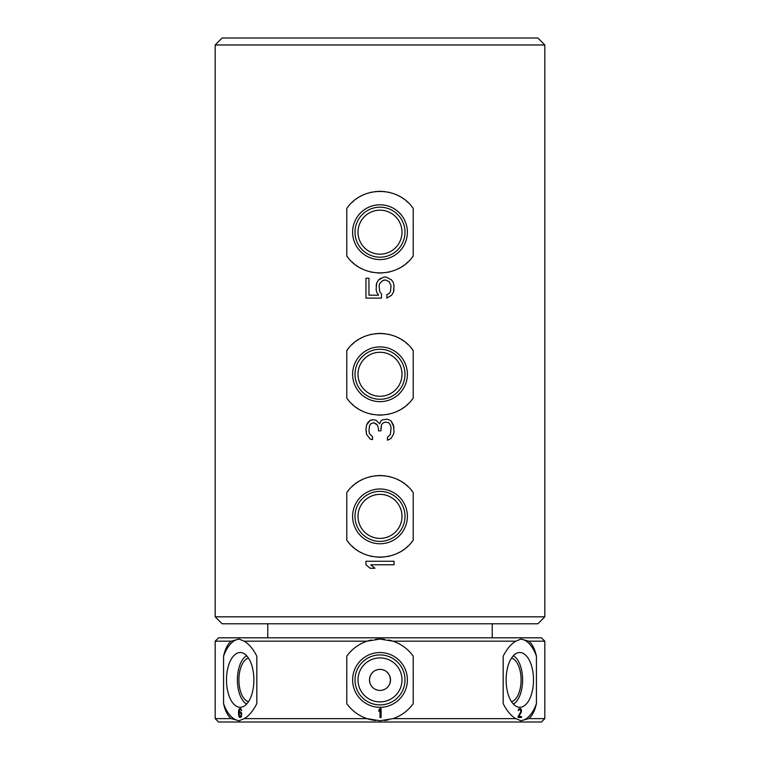 <?xml version="1.0" encoding="UTF-8"?>
<svg xmlns="http://www.w3.org/2000/svg" width="760" height="760" viewBox="0 0 760 760"><rect width="100%" height="100%" fill="white"/><g stroke="black" fill="none" stroke-linecap="round" stroke-linejoin="round"><path stroke-width="1.14" d="M528.789 718.637L544.825 718.637L541.462 722L218.538 722L215.175 718.637L231.211 718.637L239.086 720.746L244.188 718.637L367.023 718.637L380 720.746L392.977 718.637L515.812 718.637L520.913 720.746L528.789 718.637C532.275 715.815 534.822 710.818 536.427 703.646L536.427 656.174C534.831 649.011 532.275 644.014 528.789 641.183L520.913 639.065L515.812 641.183L392.977 641.183L380 639.065L367.023 641.183L244.188 641.183L239.086 639.065L231.211 641.183L215.175 641.183L218.538 637.82L541.462 637.82L544.825 641.183L528.789 641.183M515.812 641.183C511.024 644.005 506.825 649.002 503.196 656.174L503.196 703.646C506.806 710.809 511.014 715.806 515.812 718.637M536.427 703.646A40.84 20.425 -90 0 1 520.362 720.736M520.362 639.084A40.84 20.425 -90 0 1 536.427 656.174M519.811 707.294A27.388 13.689 90 0 0 533.501 679.906A27.388 13.689 90 0 0 519.811 652.526A27.388 13.689 90 0 0 518.13 652.726A27.388 13.689 90 0 0 506.122 679.906A27.388 13.689 90 0 0 518.13 707.085A27.388 13.689 90 0 0 519.811 707.294M518.13 716.556L518.13 717.506L521.493 717.506L521.493 716.556L518.88 716.556L521.398 711.778L521.398 709.869L520.096 708.529L518.69 709.108L518.225 710.628L519.156 709.678L520.467 709.678L520.752 711.778L518.13 716.556M400.691 715.122A40.84 40.84 0 0 1 392.977 718.637C401.261 715.806 408.006 710.809 413.231 703.646L413.231 656.174C408.034 649.021 401.28 644.024 392.977 641.183A40.84 40.84 0 0 1 400.719 644.708M352.44 710.049A40.84 40.84 0 0 1 346.769 703.646C351.966 710.799 358.72 715.787 367.023 718.637A40.84 40.84 0 0 0 375.62 720.518M413.231 703.646A40.84 40.84 0 0 1 407.559 710.049M388.74 719.806A40.84 40.84 0 0 1 384.398 720.508M367.023 641.183C358.739 644.014 351.994 649.002 346.769 656.174L346.769 703.646M244.188 718.637C248.976 715.815 253.175 710.828 256.804 703.646L256.804 656.165C253.203 649.021 248.995 644.024 244.188 641.183M239.637 720.736A40.84 20.425 90 0 1 223.573 703.656C225.169 710.799 227.715 715.787 231.211 718.637M231.211 641.183C227.725 644.005 225.178 648.992 223.573 656.165L223.573 703.656M223.573 656.165A40.84 20.425 90 0 1 239.637 639.084M240.189 707.294A27.388 13.689 -90 0 0 241.87 707.085A27.388 13.689 -90 0 0 253.878 679.906A27.388 13.689 -90 0 0 241.87 652.726A27.388 13.689 -90 0 0 240.189 652.526A27.388 13.689 -90 0 0 226.489 679.906A27.388 13.689 -90 0 0 240.189 707.294M241.68 713.117L240.464 711.778L238.972 712.737L239.628 709.678L240.464 709.489L241.68 710.628L240.844 708.719L239.533 708.719L238.507 712.348L239.067 716.746L239.998 717.506L241.405 716.746L241.68 713.117M241.309 713.688L240.559 716.556L239.343 715.986L239.162 713.688L239.903 712.737L241.405 713.688L241.405 715.407L240.559 716.556M246.658 704.045A25.004 12.502 90 0 1 237.405 679.906A25.004 12.502 90 0 1 246.658 655.766M248.472 658.103A22.002 11.001 -90 0 0 238.906 679.906A22.002 11.001 -90 0 0 248.472 701.717M239.533 717.317L240.464 717.506M239.067 716.746L239.628 717.317M238.782 715.986L239.162 716.746M238.593 715.027L238.877 715.986M238.507 713.688L238.697 715.027M238.507 712.348L238.602 713.688M238.593 711.018L238.602 712.348M238.782 710.058L238.697 711.018M239.067 709.298L238.877 710.058M239.533 708.719L239.162 709.298M240.379 708.529L239.628 708.719M241.024 710.058L241.68 710.628M238.972 712.737L239.533 711.968M240.464 711.778L239.628 711.968M240.559 712.737L241.405 713.688M375.611 639.303A40.84 40.84 0 0 1 384.389 639.303M388.749 640.015A40.84 40.84 0 0 1 392.977 641.183M407.559 649.771A40.84 40.84 0 0 1 413.231 656.174M346.769 656.174A40.84 40.84 0 0 1 352.44 649.762M359.309 644.698A40.84 40.84 0 0 1 371.25 640.015M380 707.294A27.388 27.388 0 0 0 407.388 679.906A27.388 27.388 0 0 0 380 652.526A27.388 27.388 0 0 0 352.611 679.906A27.388 27.388 0 0 0 380 707.294M381.121 717.506L381.121 708.529L380 708.529L378.879 709.869L378.879 711.398L380 710.058L380 717.506L381.121 717.506M380 654.911A25.004 25.004 0 0 1 405.004 679.906A25.004 25.004 0 0 1 380 704.909A25.004 25.004 0 0 1 354.996 679.906A25.004 25.004 0 0 1 380 654.911M380 701.908A22.002 22.002 0 0 0 402.002 679.906A22.002 22.002 0 0 0 380 657.913A22.002 22.002 0 0 0 357.998 679.906A22.002 22.002 0 0 0 380 701.908M380 690.431A10.526 10.526 0 0 0 390.526 679.906A10.526 10.526 0 0 0 380 669.389A10.526 10.526 0 0 0 369.474 679.906A10.526 10.526 0 0 0 380 690.431M382.46 690.137L384.807 689.272M386.783 687.952L388.578 686.005M389.785 683.781L390.507 679.906L389.785 676.029M390.478 680.846L390.478 678.975M369.493 679.906L369.522 680.846L369.493 679.906M377.53 690.137L375.183 689.263M373.217 687.952L371.421 686.005M370.215 683.791L369.522 680.846M382.46 669.683L384.816 670.548M386.783 671.869L388.578 673.816M377.54 669.683L375.183 670.548M373.217 671.859L371.421 673.816M370.215 676.029L369.522 678.975M513.342 655.766A25.004 12.502 -90 0 1 522.595 679.906A25.004 12.502 -90 0 1 513.342 704.045M511.528 701.717A22.002 11.001 90 0 0 521.094 679.906A22.002 11.001 90 0 0 511.528 658.103M518.225 710.628L518.776 710.058M520.657 708.719L519.716 708.529M521.028 709.108L520.553 708.719M521.398 709.869L520.933 709.108M521.493 710.628L521.303 709.869M521.398 711.778L521.398 711.018M521.217 712.348L521.303 711.778M518.88 716.556L521.122 712.348M518.13 717.506L521.398 717.506L521.398 716.556M537.871 38L222.129 38L215.175 44.963L544.825 44.963L537.871 38M544.825 44.963L544.825 616.825L215.175 616.825L215.175 44.963M346.769 350.541L346.769 398.012C362.026 420.631 397.974 420.631 413.231 398.012L413.231 350.541C397.926 327.911 362.083 327.911 346.769 350.541A40.84 40.84 0 0 1 348.356 348.46M346.769 208.439L346.769 255.92C362.026 278.53 397.974 278.53 413.231 255.92L413.231 208.439C397.926 185.82 362.083 185.82 346.769 208.439A40.84 40.84 0 0 1 348.356 206.359M346.769 492.632L346.769 540.113C362.026 562.723 397.974 562.723 413.231 540.113L413.231 492.632C397.926 470.012 362.083 470.012 346.769 492.632A40.84 40.84 0 0 1 348.356 490.561M365.969 564.775L365.969 561.269L394.031 561.269L394.031 564.775L370.747 564.775L374.927 568.281L370.148 568.281L365.969 564.775L370.148 568.281M394.031 432.031L393.433 434.368L394.031 432.031L393.433 425.02L391.048 420.926L387.467 419.168L382.688 419.757L380.893 420.926L379.705 423.852L376.124 420.337L373.73 419.757L370.148 420.337L366.567 425.02L365.969 429.115L366.567 434.368L365.969 430.284M393.433 434.368L391.048 438.463L387.467 440.22L391.048 438.463L393.433 434.368M385.073 422.094L382.688 423.263L385.073 422.094L388.654 422.683L390.45 425.02L391.048 427.937L390.45 434.368L387.467 437.294L387.467 440.22M380.893 428.526L381.491 425.02L382.688 423.263L381.491 425.02L380.893 430.863L378.508 430.863L378.508 428.526L377.312 425.02L376.124 423.852L373.73 422.683L370.747 423.852L369.55 425.6L368.952 430.863L369.55 433.789L372.533 436.705L372.533 439.631L370.148 439.052L366.567 434.368L370.148 439.052L372.533 439.631M381.491 294.025L379.705 291.688L381.491 294.025L381.491 298.12L365.969 298.12L365.969 278.245L368.952 278.245L368.952 295.194L378.508 295.194L376.713 292.277L376.124 289.351L376.713 292.277L378.508 295.194M394.031 289.351L393.433 292.277L394.031 285.845L393.433 282.919L391.637 279.993L386.27 277.077L383.876 277.077L378.508 279.993L376.713 282.919L376.124 289.351M393.433 292.277L391.637 295.194L386.868 298.12L391.637 295.194L393.433 292.277M384.474 279.993L382.688 280.582L385.671 279.993L389.253 281.751L391.048 285.845L390.45 291.688L389.253 293.445L386.868 294.614L386.868 298.12M379.705 283.508L382.688 280.582L379.705 283.508L379.107 285.845L379.705 291.688M544.825 616.825L537.871 623.789L222.129 623.789L215.175 616.825M267.757 637.82L267.757 623.789M492.242 637.82L492.242 623.789M382.546 415.036A40.84 40.84 0 0 1 377.454 415.036M372.372 414.399A40.84 40.84 0 0 1 369.873 413.839M367.412 413.126A40.84 40.84 0 0 1 364.981 412.252M362.606 411.226A40.84 40.84 0 0 1 360.306 410.058M358.065 408.728A40.84 40.84 0 0 1 357.219 408.167M356.411 407.616A40.84 40.84 0 0 1 355.908 407.255M353.856 405.65A40.84 40.84 0 0 1 351.909 403.921M348.346 400.092A40.84 40.84 0 0 1 346.769 398.012M413.231 398.012A40.84 40.84 0 0 1 411.654 400.083M408.091 403.921A40.84 40.84 0 0 1 406.144 405.65M404.092 407.255A40.84 40.84 0 0 1 403.588 407.616M402.791 408.167A40.84 40.84 0 0 1 401.935 408.728M399.693 410.048A40.84 40.84 0 0 1 397.394 411.226M395.019 412.252A40.84 40.84 0 0 1 392.587 413.126M390.127 413.839A40.84 40.84 0 0 1 387.628 414.399M380 333.431A40.84 40.84 0 0 1 382.546 333.516M383.601 333.592A40.84 40.84 0 0 1 385.082 333.754M387.609 334.153A40.84 40.84 0 0 1 390.099 334.704M392.568 335.416A40.84 40.84 0 0 1 395 336.291M397.375 337.316A40.84 40.84 0 0 1 399.684 338.494M401.926 339.815A40.84 40.84 0 0 1 402.772 340.375M403.512 340.888A40.84 40.84 0 0 1 404.082 341.287M406.134 342.893A40.84 40.84 0 0 1 408.091 344.631M411.644 348.46A40.84 40.84 0 0 1 413.231 350.541M351.909 344.631A40.84 40.84 0 0 1 353.865 342.893M355.917 341.287A40.84 40.84 0 0 1 356.459 340.898M357.238 340.366A40.84 40.84 0 0 1 358.074 339.815M360.316 338.494A40.84 40.84 0 0 1 362.624 337.316M364.999 336.291A40.84 40.84 0 0 1 367.431 335.416M369.901 334.704A40.84 40.84 0 0 1 372.4 334.153M374.917 333.754A40.84 40.84 0 0 1 376.542 333.583M377.454 333.516A40.84 40.84 0 0 1 379.497 333.44M380 401.66A27.388 27.388 0 0 0 407.388 374.272A27.388 27.388 0 0 0 380 346.892A27.388 27.388 0 0 0 352.611 374.272A27.388 27.388 0 0 0 380 401.66M380 349.277A25.004 25.004 0 0 1 405.004 374.272A25.004 25.004 0 0 1 380 399.276A25.004 25.004 0 0 1 354.996 374.272A25.004 25.004 0 0 1 380 349.277M380 396.273A22.002 22.002 0 0 0 402.002 374.272A22.002 22.002 0 0 0 380 352.279A22.002 22.002 0 0 0 357.998 374.272A22.002 22.002 0 0 0 380 396.273M382.546 272.935A40.84 40.84 0 0 1 377.454 272.935M372.372 272.298A40.84 40.84 0 0 1 369.873 271.748M367.412 271.026A40.84 40.84 0 0 1 364.981 270.161M362.606 269.135A40.84 40.84 0 0 1 360.306 267.957M358.065 266.627A40.84 40.84 0 0 1 357.219 266.076M356.411 265.515A40.84 40.84 0 0 1 355.908 265.164M353.856 263.558A40.84 40.84 0 0 1 351.909 261.82M348.346 257.991A40.84 40.84 0 0 1 346.769 255.92M413.231 255.92A40.84 40.84 0 0 1 411.654 257.991M408.091 261.82A40.84 40.84 0 0 1 406.144 263.558M404.092 265.154A40.84 40.84 0 0 1 403.588 265.515M402.791 266.066A40.84 40.84 0 0 1 401.935 266.627M399.693 267.957A40.84 40.84 0 0 1 397.394 269.135M395.019 270.161A40.84 40.84 0 0 1 392.587 271.026M390.127 271.748A40.84 40.84 0 0 1 387.628 272.298M380 191.339A40.84 40.84 0 0 1 382.546 191.416M383.601 191.491A40.84 40.84 0 0 1 385.082 191.653M387.609 192.052A40.84 40.84 0 0 1 390.099 192.603M392.568 193.315A40.84 40.84 0 0 1 395 194.189M397.375 195.215A40.84 40.84 0 0 1 399.684 196.393M401.926 197.723A40.84 40.84 0 0 1 402.772 198.274M403.512 198.787A40.84 40.84 0 0 1 404.082 199.186M406.134 200.792A40.84 40.84 0 0 1 408.091 202.53M411.644 206.368A40.84 40.84 0 0 1 413.231 208.439M351.909 202.53A40.84 40.84 0 0 1 353.865 200.792M355.917 199.186A40.84 40.84 0 0 1 356.459 198.806M357.238 198.265A40.84 40.84 0 0 1 358.074 197.723M360.316 196.393A40.84 40.84 0 0 1 362.624 195.215M364.999 194.189A40.84 40.84 0 0 1 367.431 193.315M369.901 192.603A40.84 40.84 0 0 1 372.4 192.052M374.917 191.653A40.84 40.84 0 0 1 376.542 191.482M377.454 191.416A40.84 40.84 0 0 1 379.497 191.339M380 259.569A27.388 27.388 0 0 0 407.388 232.18A27.388 27.388 0 0 0 380 204.791A27.388 27.388 0 0 0 352.611 232.18A27.388 27.388 0 0 0 380 259.569M380 207.176A25.004 25.004 0 0 1 405.004 232.18A25.004 25.004 0 0 1 380 257.174A25.004 25.004 0 0 1 354.996 232.18A25.004 25.004 0 0 1 380 207.176M380 254.172A22.002 22.002 0 0 0 402.002 232.18A22.002 22.002 0 0 0 380 210.178A22.002 22.002 0 0 0 357.998 232.18A22.002 22.002 0 0 0 380 254.172M382.546 557.137A40.84 40.84 0 0 1 377.454 557.137M372.372 556.5A40.84 40.84 0 0 1 369.873 555.94M367.412 555.227A40.84 40.84 0 0 1 364.981 554.353M362.606 553.327A40.84 40.84 0 0 1 360.306 552.149M358.065 550.829A40.84 40.84 0 0 1 357.219 550.269M356.411 549.717A40.84 40.84 0 0 1 355.908 549.356M353.856 547.751A40.84 40.84 0 0 1 351.909 546.022M348.346 542.184A40.84 40.84 0 0 1 346.769 540.113M413.231 540.113A40.84 40.84 0 0 1 411.654 542.184M408.091 546.012A40.84 40.84 0 0 1 406.144 547.751M404.092 549.356A40.84 40.84 0 0 1 403.588 549.717M402.791 550.269A40.84 40.84 0 0 1 401.935 550.829M399.693 552.149A40.84 40.84 0 0 1 397.394 553.327M395.019 554.353A40.84 40.84 0 0 1 392.587 555.227M390.127 555.94A40.84 40.84 0 0 1 387.628 556.5M380 475.532A40.84 40.84 0 0 1 382.546 475.608M383.601 475.693A40.84 40.84 0 0 1 385.082 475.845M387.609 476.244A40.84 40.84 0 0 1 390.099 476.805M392.568 477.517A40.84 40.84 0 0 1 395 478.382M397.375 479.417A40.84 40.84 0 0 1 399.684 480.586M401.926 481.916A40.84 40.84 0 0 1 402.772 482.467M403.512 482.98A40.84 40.84 0 0 1 404.082 483.388M406.134 484.994A40.84 40.84 0 0 1 408.091 486.723M411.644 490.561A40.84 40.84 0 0 1 413.231 492.632M351.909 486.723A40.84 40.84 0 0 1 353.865 484.994M355.917 483.388A40.84 40.84 0 0 1 356.459 482.999M357.238 482.457A40.84 40.84 0 0 1 358.074 481.916M360.316 480.586A40.84 40.84 0 0 1 362.624 479.408M364.999 478.382A40.84 40.84 0 0 1 367.431 477.517M369.901 476.805A40.84 40.84 0 0 1 372.4 476.244M374.917 475.845A40.84 40.84 0 0 1 376.542 475.684M377.454 475.608A40.84 40.84 0 0 1 379.497 475.532M380 543.761A27.388 27.388 0 0 0 407.388 516.372A27.388 27.388 0 0 0 380 488.984A27.388 27.388 0 0 0 352.611 516.372A27.388 27.388 0 0 0 380 543.761M380 491.368A25.004 25.004 0 0 1 405.004 516.372A25.004 25.004 0 0 1 380 541.376A25.004 25.004 0 0 1 354.996 516.372A25.004 25.004 0 0 1 380 491.368M380 538.375A22.002 22.002 0 0 0 402.002 516.372A22.002 22.002 0 0 0 380 494.37A22.002 22.002 0 0 0 357.998 516.372A22.002 22.002 0 0 0 380 538.375M394.031 427.358L391.048 420.926L387.467 419.168M373.73 422.683L377.312 425.02L378.508 428.526M372.533 419.757L370.148 420.337L367.764 422.683L366.567 425.02L365.969 429.115M380.893 278.245L378.508 279.993L376.713 282.919L376.124 285.845M394.031 285.845L393.433 282.919L391.637 279.993L386.27 277.077M544.825 641.183L544.825 718.637M215.175 641.183L215.175 718.637"/></g></svg>
